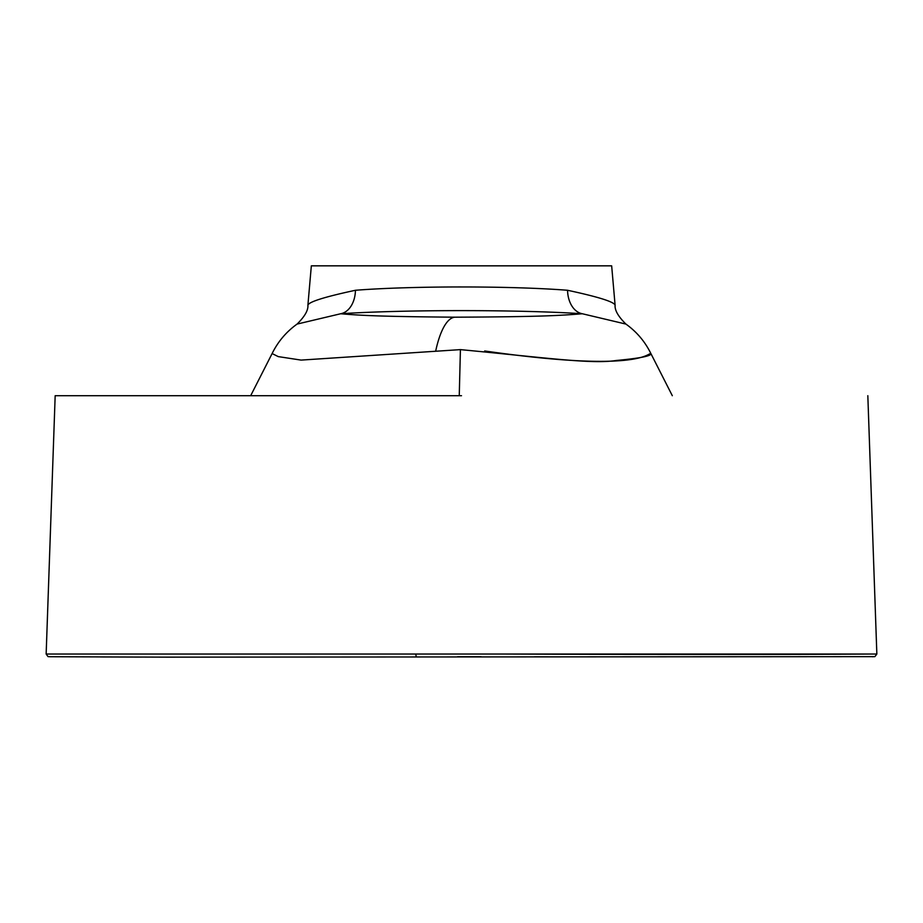 <?xml version="1.0" encoding="UTF-8"?>
<svg xmlns="http://www.w3.org/2000/svg" width="923" height="923" viewBox="0 0 923 923"><rect width="100%" height="100%" fill="white"/><g stroke="black" fill="none" stroke-linecap="round" stroke-linejoin="round"><path stroke-width="1.38" d="M461.5 395.702L55.172 395.702L461.5 395.702M867.828 395.702L876.85 654.038L874.889 656.645L167.282 657.141L50.211 656.726L48.008 656.611L46.15 654.038L876.608 654.038C880.669 653.865 789.638 655.065 506.277 654.061M649.169 354.801L650.888 353.567C645.039 341.648 636.72 331.819 625.932 324.088L582.332 313.751C519.407 309.597 403.962 309.574 340.668 313.751C361.17 315.528 381.661 316.554 454.889 317.189C541.051 316.797 559.88 315.551 582.332 313.751A25.971 17.964 94.4 0 1 567.553 290.272C598.3 296.883 614.153 301.844 615.099 305.178C614.649 310.232 618.26 316.531 625.932 324.088M484.679 350.971C639.074 373.1 647.761 352.828 650.83 353.613C651.615 355.966 640.031 358.262 616.079 360.501C591.689 364.343 545.585 357.697 460.415 349.621L301.094 360.097L278.261 356.613L272.112 353.567L250.675 395.702M615.099 305.178L611.661 265.836L311.339 265.836L307.901 305.178C308.824 301.856 324.677 296.883 355.447 290.272C411.739 285.842 511.561 285.865 567.553 290.272M355.447 290.272A25.971 17.964 85.6 0 1 340.668 313.751L297.068 324.088C286.28 331.819 277.961 341.648 272.112 353.567M416.215 656.749L415.765 654.061M435.644 351.282A77.924 23.733 -89.7 0 1 454.889 317.189M459.25 395.702L460.415 349.621M534.382 656.807L558.819 656.876M872.304 656.726L873.123 656.726M46.15 654.038L55.172 395.702M672.313 395.702L650.888 353.567M307.901 305.178C308.34 310.255 304.728 316.554 297.068 324.088M481.206 656.738L457.554 656.726M141.288 657.084L100.445 656.957"/></g></svg>
